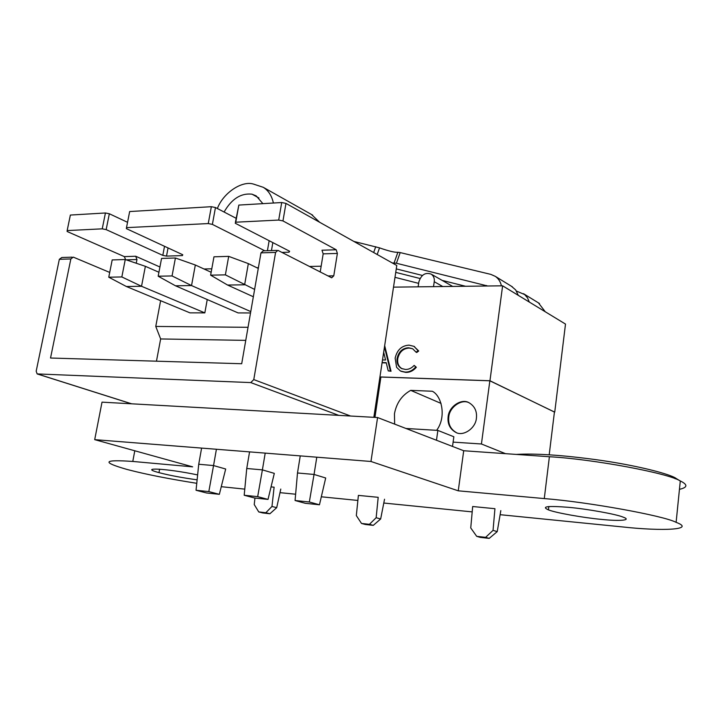 <?xml version="1.0" encoding="UTF-8"?>
<svg xmlns="http://www.w3.org/2000/svg" width="722" height="722" viewBox="0 0 722 722"><rect width="100%" height="100%" fill="white"/><g stroke="black" fill="none" stroke-linecap="round" stroke-linejoin="round"><path stroke-width="1.08" d="M409.058 345.143L413.959 346.343L418.074 350.684L416.08 352.192L412.659 348.762L408.553 347.76C402.515 348.13 398.706 351.668 397.1 358.365C396.558 363.13 398.066 366.523 401.613 368.545L405.493 369.456C408.733 369.511 411.612 368.157 414.148 365.395L415.701 366.984C412.668 370.521 409.139 372.218 405.123 372.092L400.43 371L396.595 367.327L395.142 358.148C397.073 349.926 401.712 345.594 409.058 345.143M418.074 350.684L418.715 350.991L416.72 352.498L416.08 352.192M412.668 348.762L409.193 348.058C403.165 348.437 399.347 351.966 397.75 358.663C397.208 363.41 398.697 366.794 402.235 368.816M408.553 347.76L409.193 348.058M397.1 358.365L397.75 358.663M414.148 365.395L416.341 367.272C413.309 370.81 409.78 372.507 405.764 372.381L401.107 371.307M415.701 366.984L416.341 367.272M405.123 372.092L405.764 372.381M413.896 346.307L418.715 350.991M382.507 359.935L385.575 360.016L383.671 352.246M384.673 345.612L391.035 371.261L388.237 370.9L386.216 362.643L382.118 362.534M384.474 346.921L390.385 370.973L391.035 371.261M390.385 370.973L388.237 370.9M386.288 362.922L382.073 362.805M418.128 286.842L418.85 281.932C421.251 274.685 425.375 272.086 431.251 274.152C433.669 275.985 434.671 278.502 434.238 281.706L433.525 286.652M549.198 454.815L554.433 412L489.85 380.801L481.43 443.985L505.526 453.669M456.494 432.668L456.313 432.577C450.51 429.202 448.001 423.995 448.768 416.964C449.517 407.046 461.674 398.661 469.047 402.759M448.136 416.702C448.985 406.333 461.764 397.984 469.246 402.858C474.751 406.287 477.143 411.414 476.403 418.209C475.663 428.462 463.001 436.828 455.681 432.325C449.878 428.94 447.36 423.733 448.136 416.702M374.808 417.379L380.909 376.974L489.958 380.747L554.424 412.045M374.953 417.379L380.909 376.974M436.63 430.33C446.756 416.856 441.593 395.647 432.297 391.252L410.719 390.367C401.838 395.313 396.414 403.129 394.447 413.832L394.645 424.112M381.035 377.028L489.85 380.801M481.43 443.985L453.109 442.117M410.719 390.367L441.052 403.417M271.048 486.89L274.116 487.188L271.968 506.456L265.849 512.728L258.747 511.934L262.808 512.954L269.893 513.757L276.697 507.683L280.786 489.056M258.747 511.934L254.234 504.534L254.965 498.045M361.496 523.441L356.325 515.58L358.392 495.391L378.193 497.323L376.153 517.719L369.429 524.325L361.496 523.441L365.368 524.479L373.283 525.363L380.656 518.974L384.537 499.227M269.893 513.757L265.849 512.728M271.968 506.456L276.697 507.683M373.283 525.363L369.429 524.325M376.153 517.719L380.656 518.974M476.701 536.338L470.744 527.944L472.675 506.519L494.94 508.694L493.045 530.363L485.626 537.339L476.701 536.338L480.301 537.385L489.2 538.377L497.223 531.618L500.824 510.625M489.2 538.377L485.626 537.339M493.045 530.363L497.223 531.618M554.749 412.063L565.497 324.079L502.611 285.813L489.958 380.747M393.517 287.139L502.611 285.813M353.87 241.437L379.528 247.863L377.182 254.496M487.666 285.993L396.423 263.25L392.199 262.907M394.113 262.925L397.867 252.285L400.196 252.583L490.816 274.378L495.346 276.382C498.478 278.575 500.499 281.724 501.402 285.831M397.867 252.285C394.708 252.519 388.598 251.048 379.528 247.863M465.564 286.264L442.171 280.398M422.388 275.443L396.27 268.9M511.402 286.246L515.643 289.901L518.297 295.361M516.456 291.074L524.65 294.549L527.511 297.879L529.298 302.058M419.987 278.493L395.746 272.375M418.643 283.367L394.997 277.329M545.245 311.751L538.441 302.861M224.1 212.024C231.618 198.92 240.922 192.964 252.014 194.173L256.229 195.915L262.889 203.649M273.385 203.026C271.806 195.779 268.431 190.536 263.259 187.305L253.476 184.083C242.023 180.374 223.224 192.873 217.358 208.523M311.462 214.461L319.638 222.259M258.972 198.018L252.014 194.173M516.185 454.418C535.516 453.281 562.826 455.131 598.114 459.959C633.546 464.959 664.926 472.621 674.664 477.531L679.592 480.608M548.801 510.012C556.184 512.873 583.529 517.755 601.191 519.371C619.638 521.338 632.102 520.327 623.339 517.214L623.041 517.096C616.435 514.226 586.968 508.92 568.656 507.34C547.619 505.671 540.877 506.519 548.44 509.876L548.801 510.012M197.629 474.923C166.15 468.28 137.947 467.08 158.984 472.63L159.815 472.856C169.995 475.473 182.431 477.793 197.124 479.832M500.129 514.687L622.102 526.889C663.726 531.482 696.008 529.668 676.117 522.349C663.969 515.77 587.888 501.952 544.28 498.577L458.253 490.816L370.964 461.475L94.699 439.644L192.648 466.845L132.785 461.448C103.246 459.4 101.215 462.026 126.675 469.345L128.742 469.887C146.214 474.417 168.894 478.885 196.772 483.307M221.266 486.682L244.776 489.128M679.447 489.345C687.696 487.467 687.976 484.67 680.295 480.951C668.346 473.163 592.834 459.075 549.388 456.737L463.704 450.745L458.253 490.816M94.699 439.644L102.019 402.154L377.579 417.533L463.704 450.745M679.98 484.119L679.754 486.348M280.001 492.657L295.623 494.218M321.317 496.79L357.877 500.445M383.788 503.035L472.188 511.889M377.579 417.533L370.964 461.475M405.954 428.471L437.866 430.411L436.476 440.249M437.866 430.411L453.849 436.765L452.513 446.431M680.25 481.421L680.025 483.686M336.208 249.758L337.382 253.431L323.176 253.855L321.985 250.218L336.208 249.758L282.961 220.923L278.701 220.066L235.769 222.205L235.246 223.242L289.63 251.265L289.026 252.195L289.215 251.057M323.176 253.855L320.216 271.95M109.708 272.429L73.31 257.122L70.846 258.945L50.531 358.022L241.699 363.735L260.976 252.862L263.304 250.841L276.734 250.399M136.241 263.232L136.963 259.523L126.197 259.848M159.923 266.996L135.7 256.247L136.963 259.523M160.618 300.695L155.762 326.434L248.034 327.301M245.76 340.369L160.645 338.952L155.762 326.434M160.645 338.952L156.466 361.18M373.843 417.325L396.784 265.479L285.966 203.396L282.961 220.923M70.846 258.945L59.33 259.315L36.181 371.207L37.147 373.924L250.769 382.588L253.774 379.591L275.587 252.402L260.976 252.862M264.812 250.787L212.385 224.398L208.261 223.567L126.503 227.638L126.359 228.621L182.756 254.749L182.422 255.588L182.594 254.676M208.261 223.567L211.356 206.7L129.662 211.546L126.503 227.638L129.662 211.546M168.055 247.935L166.511 256.102L162.802 255.371L106.161 229.614L102.244 228.838L67.164 230.58L67.128 231.5L124.346 256.617L135.7 256.247M102.244 228.838L105.43 212.981L70.368 215.057L67.164 230.58M59.33 259.315L61.803 257.501L72.065 257.167M125.646 259.658L124.346 256.617M278.701 220.066L281.715 202.53L238.838 205.075L235.769 222.205M281.715 202.53L285.966 203.396M70.187 215.941L70.368 215.057M105.43 212.981L109.338 213.757L106.161 229.614M127.541 222.304L109.338 213.757M211.356 206.7L215.463 207.53L212.385 224.398M236.13 218.288L215.463 207.53M235.426 222.232L238.838 205.075M328.023 275.93L333.772 275.831L337.382 253.431M333.772 275.831L331.696 277.808L277.907 250.353L275.587 252.402M321.155 266.201L309.503 266.481M258.395 267.7L256.861 267.736M211.781 268.81L204.01 268.99M166.511 256.102L182.422 255.588M281.95 252.42L289.026 252.195M316.796 457.188L314.043 474.444L297.491 472.982L300.253 455.889M309.332 501.998L314.043 474.444L325.694 477.991L319.458 504.777L309.332 501.998L295.072 500.517L305.253 503.297L319.458 504.777M265.209 453.118L262.393 469.878L246.743 468.497L249.568 451.882M257.673 496.646L262.393 469.878L274.315 473.379L268.015 499.407L257.673 496.646L244.189 495.256L254.586 497.999L268.015 499.407M216.41 449.264L213.55 465.564L198.73 464.255L201.6 448.091M208.82 491.592L213.55 465.564L225.688 469.011L219.353 494.317L208.82 491.592L196.05 490.265L206.636 492.991L219.353 494.317M250.525 312.942L238.134 312.924L175.5 285.795L191.538 285.569L195.328 265.001L175.419 257.998L161.557 258.422L158.172 276.219L172.053 275.939L175.419 257.998M207.25 299.549L204.831 312.879L189.967 312.861L126.386 286.508L141.53 286.282L145.375 266.319L125.258 259.532L112.19 259.929L108.76 277.212L121.837 276.95L125.258 259.532M158.921 272.257L145.375 266.319M204.831 312.879L141.53 286.282L121.837 276.95M211.158 272.275L195.328 265.001M250.76 311.588L191.538 285.569L172.053 275.939M210.634 275.163L225.381 274.865L228.694 256.364L213.965 256.815L210.634 275.163L227.583 285.046L253.341 296.76M258.268 268.413L248.341 263.611L244.623 284.802L227.583 285.046M254.622 289.423L225.381 274.865M297.491 472.982L295.072 500.517M246.743 468.497L244.189 495.256M198.73 464.255L196.05 490.265M248.341 263.611L228.694 256.364M158.172 276.219L175.5 285.795M108.76 277.212L126.386 286.508M434.238 281.706L442.785 286.544M373.662 252.529L375.729 246.698M400.196 252.583L396.423 263.25M487.233 286.002L486.393 285.497M132.785 461.448L134.788 450.781M544.28 498.577L549.388 456.737M253.774 379.591L350.576 416.025M338.771 415.367L250.769 382.588M37.535 374.005L131.585 403.797M162.802 255.371L164.526 246.301M267.42 250.705L269.144 240.715M272.835 242.61L271.463 250.57M402.208 368.807L401.613 368.545M414.599 346.65L413.959 346.343M452.685 286.417L431.251 274.152M455.681 432.325L456.313 432.577M523.513 293.692L539.505 303.52M512.485 286.914L495.346 276.382M312.671 215.147L263.259 187.305M680.295 480.951L676.117 522.349M159.616 469.183L158.984 472.63M548.846 506.501L548.44 509.876M675.214 477.793L675.115 478.749M131.422 403.788L37.147 373.924"/></g></svg>
